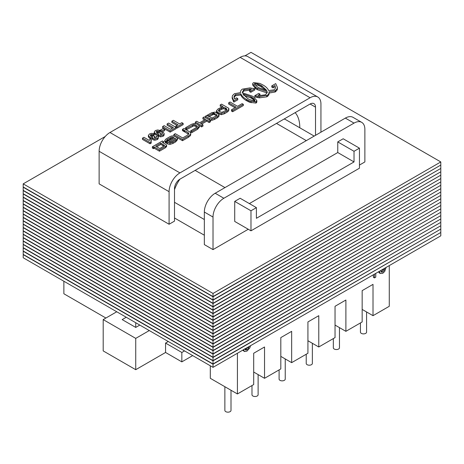 <?xml version="1.0" encoding="UTF-8"?>
<svg xmlns="http://www.w3.org/2000/svg" width="464" height="464" viewBox="0 0 464 464"><rect width="100%" height="100%" fill="white"/><g stroke="black" fill="none" stroke-linecap="round" stroke-linejoin="round"><path stroke-width="0.7" d="M116.754 311.767L103.194 319.592L135.737 338.384L149.292 330.554M139.803 325.073L135.737 327.422L122.177 319.592L126.243 317.248M103.194 319.592L103.194 350.906L135.737 369.692L135.737 338.384M135.737 369.692L165.561 352.472L165.561 343.076L181.836 352.472L184.544 350.906M168.275 341.51L165.561 343.076M135.737 327.422L135.737 322.724M105.908 318.031L63.875 293.764L63.875 281.236M192.682 355.604L181.836 361.868L181.836 352.472M181.836 361.868L165.561 352.472M210.308 365.777L210.308 378.305L237.423 393.959L253.692 384.569L253.692 353.255L264.538 346.991L264.538 378.305L280.813 368.909L280.813 337.601L291.659 331.337L291.659 362.651L307.928 353.255L307.928 321.941L318.774 315.682L318.774 346.991L307.928 340.733M318.774 346.991L335.043 337.601L335.043 306.286L345.889 300.022L345.889 331.337L335.043 325.073M345.889 331.337L362.164 321.941L362.164 290.632L373.01 284.368L373.01 315.682L362.164 309.418M264.538 378.305L253.692 372.041M291.659 362.651L280.813 356.387M389.279 265.582L389.279 306.286L373.01 315.682M237.423 393.959L237.423 353.255M359.449 148.161L343.18 138.771L337.757 141.897L354.026 151.293L359.449 148.161L359.449 168.2L250.983 230.823L250.983 210.784L256.406 207.652L256.406 218.3L354.026 161.936L337.757 152.546L337.757 141.897M354.026 161.936L354.026 151.293M250.983 230.823L234.714 221.432L234.714 201.393L250.983 210.784M234.714 201.393L240.137 198.261L256.406 207.652M249.354 203.586L337.757 152.546M213.017 249.609L204.34 244.603L204.34 212.036A15.341 8.857 -60 0 1 215.186 193.25L345.349 118.1A15.341 8.857 -60 0 1 353.017 117.34L361.694 122.351A15.341 8.857 120 0 0 354.026 123.111L223.863 198.261A15.341 8.857 120 0 0 213.017 217.048L213.017 249.609L248.269 229.257M359.449 165.068L364.872 161.942L364.872 129.375A15.341 8.857 120 0 0 361.694 122.351M320.943 132.194L320.943 104.011A15.341 8.857 120 0 0 317.765 96.988A15.341 8.857 120 0 0 310.097 97.747L179.933 172.898A15.341 8.857 120 0 0 169.087 191.684L99.128 151.293L99.128 183.86L169.087 224.251L174.51 221.119L174.51 188.552A7.668 4.425 -60 0 1 179.933 179.162L310.097 104.011A7.668 4.425 -60 0 1 313.931 103.634A7.668 4.425 -60 0 1 315.52 107.143L315.52 135.326M99.128 151.293A15.341 8.857 -60 0 1 109.974 132.507L240.137 57.356A15.341 8.857 -60 0 1 247.805 56.596L317.765 96.988M169.087 191.684L169.087 224.251M440.8 232.702L440.8 235.834L213.017 367.343L23.2 257.752L23.2 254.62L213.017 364.211L440.591 232.586M213.017 367.343L213.017 364.211M440.8 229.332L440.8 232.464L213.017 363.973L23.2 254.382L23.2 251.25L213.017 360.841L440.591 229.216M213.017 363.973L213.017 360.841M440.8 225.962L440.8 229.094L213.017 360.603L23.2 251.012L23.2 247.88L213.017 357.471L440.591 225.846M213.017 360.603L213.017 357.471M440.8 222.592L440.8 225.724L213.017 357.234L23.2 247.643L23.2 244.511L213.017 354.102L440.591 222.476M213.017 357.234L213.017 354.102M440.8 219.223L440.8 222.355L213.017 353.864L23.2 244.273L23.2 241.141L213.017 350.732L440.591 219.107M213.017 353.864L213.017 350.732M440.8 215.853L440.8 218.985L213.017 350.494L23.2 240.903L23.2 237.771L213.017 347.362L440.591 215.737M213.017 350.494L213.017 347.362M440.8 212.483L440.8 215.615L213.017 347.124L23.2 237.533L23.2 234.401L213.017 343.992L440.591 212.367M213.017 347.124L213.017 343.992M440.8 209.113L440.8 212.245L213.017 343.754L23.2 234.163L23.2 231.031L213.017 340.622L440.591 208.997M213.017 343.754L213.017 340.622M440.8 205.743L440.8 208.875L213.017 340.385L23.2 230.794L23.2 227.662L213.017 337.253L440.591 205.627M213.017 340.385L213.017 337.253M440.8 202.374L440.8 205.506L213.017 337.015L23.2 227.424L23.2 224.292L213.017 333.883L440.591 202.258M213.017 337.015L213.017 333.883M440.8 199.004L440.8 202.136L213.017 333.645L23.2 224.054L23.2 220.922L213.017 330.513L440.591 198.888M213.017 333.645L213.017 330.513M440.8 195.634L440.8 198.766L213.017 330.275L23.2 220.684L23.2 217.552L213.017 327.143L440.591 195.518M213.017 330.275L213.017 327.143M440.8 192.27L440.8 195.396L213.017 326.905L23.2 217.314L23.2 214.182L213.017 323.773L440.591 192.148M213.017 326.905L213.017 323.773M440.8 188.9L440.8 192.026L213.017 323.536L23.2 213.945L23.2 210.813L213.017 320.404L440.591 188.778M213.017 323.536L213.017 320.404M440.8 185.53L440.8 188.657L213.017 320.166L23.2 210.575L23.2 207.443L213.017 317.034L440.591 185.409M213.017 320.166L213.017 317.034M440.8 182.161L440.8 185.287L213.017 316.796L23.2 207.205L23.2 204.079L213.017 313.664L440.591 182.039M213.017 316.796L213.017 313.664M440.8 178.791L440.8 181.917L213.017 313.426L23.2 203.835L23.2 200.709L213.017 310.294L440.591 178.669M213.017 313.426L213.017 310.294M440.8 175.421L440.8 178.547L213.017 310.056L23.2 200.465L23.2 197.339L213.017 306.924L440.591 175.299M213.017 310.056L213.017 306.924M440.8 172.051L440.8 175.177L213.017 306.687L23.2 197.096L23.2 193.969L213.017 303.555L440.591 171.929M213.017 306.687L213.017 303.555M440.8 168.681L440.8 171.808L213.017 303.317L23.2 193.726L23.2 190.6L213.017 300.185L440.591 168.56M213.017 303.317L213.017 300.185M440.8 165.312L440.8 168.438L213.017 299.947L23.2 190.356L23.2 187.23L213.017 296.815L440.591 165.19M213.017 299.947L213.017 296.815M204.34 235.207L174.51 217.987M440.8 161.942L440.8 165.068L213.017 296.577L23.2 186.986L23.2 183.86L213.017 293.445L440.8 161.942L250.983 52.351L244.864 55.883M105.247 136.491L23.2 183.86M213.017 296.577L213.017 293.445M295.156 112.636A38.35 22.139 -60 0 1 299.79 127.467L299.79 127.78M174.51 189.619A26.842 15.498 -60 0 1 179.904 179.179M284.096 119.022A26.842 15.498 -60 0 1 286.097 119.874L314.186 136.091M176.152 127.42L176.152 128.667L170.16 132.13L170.16 130.877L176.152 127.42L168.623 123.07L167.098 123.946L173.368 127.565L170.421 129.27L164.152 125.651L162.632 126.527L170.16 130.877M170.16 132.13L162.632 127.78L162.632 126.527M172.283 128.192L167.098 125.199L167.098 123.946M151.212 141.851L151.212 143.103L150.04 143.782L142.477 139.415L142.477 138.162L150.04 142.529L151.212 141.851L150.916 140.633L151.444 139.519L150.133 138.759L149.362 140.47L143.921 137.327L142.477 138.162M150.916 141.885L151.444 139.519M150.04 143.782L150.04 142.529M154.077 133.771L154.077 135.024L152.847 135.929L152.847 134.676L154.077 133.771L151.757 133.336L149.472 133.974L148.37 135.418L149.338 136.816L150.887 137.263L152.546 137.025L152.383 137.657L153.045 138.562L154.825 138.98L157.209 138.388L158.102 137.605L158.236 136.781L157.563 135.911L156.008 136.549L156.438 137.164L155.237 137.895L154.408 137.675L153.996 137.083L154.64 136.422L153.619 135.65L152.035 136.323L150.875 135.993L150.266 135.291L150.684 134.659L152.847 134.676M152.847 135.929L151.676 135.668L151.676 134.415M151.676 135.668L150.684 135.911M150.684 135.865L150.684 134.659M154.529 137.738L154.64 136.422M156.008 137.709L156.008 136.549M158.236 138.034L158.236 136.781M158.102 138.858L157.209 139.641L157.209 138.388M157.209 139.641L154.825 140.232L154.825 138.98M154.825 140.232L153.045 139.815L153.045 138.562M153.045 139.815L152.383 138.91L152.383 137.657M152.546 138.278L150.887 138.516L150.887 137.263M150.887 138.516L149.338 138.063L149.338 136.816M149.338 138.063L148.37 136.671L148.37 135.418M170.735 142.048L175.282 139.565M175.177 138.231L175.636 138.98L174.887 139.844L171.784 141.636L170.201 142.112L168.908 141.851L175.177 138.231L175.177 139.484M167.185 141.619L166.576 140.14L167.359 139.386L172.121 137.002L174.122 137.617L166.448 142.042L166.448 143.295L167.579 143.944L169.957 144.403L172.939 143.446L175.798 141.798L177.352 139.658M166.448 142.042L169.957 143.15L172.939 142.193L175.798 140.546L177.37 138.603L176.54 137.408L174.992 136.515C173.229 135.616 171.396 135.755 169.488 136.932L166.158 138.852L164.778 140.43L165.793 141.665L167.185 140.865M167.086 140.807L170.59 138.771L172.915 138.313M166.895 140.696L166.576 140.337M164.778 140.499L164.778 141.717L165.503 142.75L166.448 142.541M165.793 142.918L165.793 141.665M216.137 116.035L212.031 118.03L206.863 115.408L205.477 116.209L209.467 118.517L211.764 119.091L214.472 118.221L217.454 116.499L218.927 115.084L218.88 114.376L215.163 112.102L211.746 112.682L207.269 115.211L208.353 115.838L213.637 113.019L217.14 115.072L216.137 116.035M216.653 115.693L216.653 114.567M209.038 116.696L213.637 114.272L216.56 115.762M214.617 114.672L214.617 113.419M214.043 114.382L214.043 113.129M212.21 114.863L212.21 113.61M208.353 116.307L208.353 115.838M207.269 115.64L207.269 115.211M205.477 116.209L205.477 117.462L209.467 119.77L211.764 120.344L214.472 119.474L217.454 117.752L218.927 116.336L218.88 115.629M218.927 116.336L218.88 114.376M254.695 84.744L257.584 85.138L260.698 86.432L265.878 90.352M261.899 85.84L266.806 90.521L258.686 87.684L256.714 86.42L254.516 83.804L254.695 83.491L257.584 83.885L259.683 84.686L261.899 85.84L261.899 87.093M259.695 85.944L259.695 84.692L259.683 85.939M254.695 84.39L254.695 83.491M254.637 84.28L254.637 83.52M267.189 91.657L267.247 92.249L265.588 94.766L259.881 95.526L258.083 95.277L260.037 94.151L258.744 93.403L254.8 95.683L259.591 96.564L267.212 95.311C268.65 94.296 269.259 93.131 269.045 91.814L275.082 90.758L277.06 88.897L277.397 87.429L275.715 83.607L271.782 85.875L273.076 86.617L275.024 85.492L275.5 88.079L274.149 89.819L268.702 90.567C267.705 88.467 265.866 86.646 263.187 85.098L260.797 83.856A17.829 10.295 0 0 0 259.608 83.363L253.605 82.627L252.851 83.247L252.694 83.81L255.797 87.435A24.227 13.99 0 0 0 257.166 88.293L267.189 91.657L267.189 92.812M267.189 92.91L266.87 92.87L266.87 91.617M266.87 92.87L257.398 89.68L257.398 88.427L257.166 89.546A24.227 13.99 180 0 1 255.803 88.688L255.542 87.255M255.542 88.508L255.293 87.081M255.264 87.064L255.275 88.322L255.275 87.07M255.264 88.311L252.694 85.051L252.694 83.827M275.512 88.038L275.024 85.492M275.024 86.745L273.076 87.87L273.076 86.617M273.076 87.87L271.782 87.128L271.782 85.875M277.397 87.429L277.304 89.477L277.112 90.033L277.112 88.786M277.112 90.039L275.558 91.739M275.558 90.492L275.558 91.744L275.094 92.017L275.094 90.764L275.082 92.011L269.045 93.067C269.259 94.383 268.65 95.549 267.212 96.564M269.068 93.502L269.045 91.814M266.759 95.584L266.759 96.837L267.223 96.57L267.223 95.317M266.759 96.837L266.754 95.578M266.754 96.831L259.591 97.817L258.048 97.62L258.042 96.367M258.042 97.62L254.8 96.935L254.8 95.683M259.834 95.52L260.037 94.151M205.674 119.294L199.503 122.856L196.736 121.261L195.344 122.061L201.585 125.663L202.977 124.862L200.564 123.47L206.735 119.909L209.142 121.295L210.534 120.495L204.293 116.893L202.907 117.694L205.674 119.294M202.907 117.694L202.907 118.946L204.589 119.921M201.649 124.097L206.735 121.162L209.142 122.548L210.534 121.748L210.534 120.495M209.142 122.548L209.142 121.295M206.735 121.162L206.735 119.909M198.917 125.373L201.585 126.916L202.977 126.109L202.977 124.862M201.585 126.916L201.585 125.663M195.344 122.061L195.344 123.314L195.837 123.598M164.616 145.632L159.778 148.538L155.666 146.166L160.846 143.173L164.627 145.574M156.751 146.786L160.846 144.426L163.821 146.189M160.846 144.426L160.846 143.173M163.398 143.109L163.664 141.7L162.394 140.969L152.349 146.769L152.349 148.022L153.48 148.677L154.28 148.219L159.454 151.206L165.59 147.662L166.576 146.409M159.454 151.206L159.454 149.953L165.59 146.409L166.576 145.412L166.187 144.698L162.417 142.419L163.664 141.7M154.28 148.219L154.28 146.966L159.454 149.953M153.48 148.677L153.48 147.424L154.28 146.966M152.349 146.769L153.48 147.424M188.819 133.736L187.433 135.21L182.683 137.953L175.264 133.673L173.878 134.473L173.878 135.726L182.503 140.708L188.401 137.298L190.536 135.505L190.872 133.284L190.054 132.089L183.999 128.458L182.456 129.363L188.198 132.617L188.836 133.551M182.503 140.708L182.503 139.455L188.401 136.045L190.536 134.253L190.872 133.284M173.878 134.473L182.503 139.455M182.456 129.363L182.456 130.616L188.622 134.212M182.63 130.715L182.63 129.462M218.921 111.296L218.324 110.391L219.542 109.289L223.625 107.416L225.765 108.089L226.925 109.359L225.869 110.415L221.775 112.363L218.921 111.296M218.689 111.145L221.746 109.272L223.625 108.669L226.589 109.898M226.351 109.742L226.351 108.489M225.765 109.342L225.765 108.089M225.069 109.005L225.069 107.752M221.543 106.964L220.191 106.186L220.191 104.934L223.01 106.563L218.132 108.878L216.462 110.757L217.529 112.097L218.822 112.839L221.247 113.448L224.396 112.491L228.659 109.684L228.764 108.28L221.583 104.133L220.191 104.934M216.473 111.894L217.529 113.349L221.247 114.701L224.396 113.744L227.058 112.207L228.659 110.937L228.938 108.941M228.682 102.817L236.124 107.109L231.461 109.8L231.461 111.053L232.644 111.737L243.327 105.572L243.327 104.319L242.144 103.634L237.51 106.308L230.069 102.01L228.682 102.817L228.682 104.069L235.039 107.735M232.644 111.737L232.644 110.484L243.327 104.319M231.461 109.8L232.644 110.484M196.591 127.391L190.768 130.755L191.847 131.358L197.652 128.006L199.23 126.278L198.244 124.851L196.765 123.992L194.283 123.418L191.446 124.329L185.6 127.71L186.627 128.342L193.975 124.503L196.852 125.651L197.467 126.486L196.591 127.391M185.6 127.71L185.6 128.963L186.627 129.595L193.975 125.756L197.084 127.055M186.627 129.595L186.627 128.342M190.768 130.755L190.768 132.008L191.847 132.611L197.652 129.259L199.23 127.281M191.847 132.611L191.847 131.358M252.903 99.255L252.903 98.003L253.692 98.629A13.792 7.963 180 0 1 254.301 99.221L254.985 100.891L254.434 100.99L249.62 99.592L247.724 98.583L242.811 93.896L250.914 96.727L250.914 97.979L252.062 98.675A20.77 11.989 180 0 1 252.897 99.25L253.692 99.882A13.792 7.963 180 0 1 254.301 100.473L254.713 100.972M250.914 96.732L252.062 97.423A20.77 11.989 180 0 1 252.897 97.997L252.897 99.25M243.739 95.317L250.914 97.979M250.815 92.295L249.522 91.553L249.522 90.3L250.815 91.043L250.815 92.295L254.759 90.022L254.759 88.769L249.968 87.887L242.341 89.14C240.909 90.149 240.3 91.321 240.514 92.638L234.477 93.693L232.499 95.555L232.162 97.022L233.844 100.845L237.777 98.577L236.483 97.834L234.535 98.96L234.053 96.373L235.41 94.633L240.851 93.885C241.854 95.984 243.693 97.805 246.372 99.354L248.762 100.595A17.829 10.295 0 0 0 249.951 101.088L255.954 101.819L256.859 100.642L256.859 101.906L256.261 102.892L256.261 101.639M250.815 91.043L254.759 88.769M250.943 89.482L250.943 89.082L251.476 89.175L249.522 90.3M249.725 90.184L243.971 90.938L243.971 89.685L250.943 89.082M243.971 90.938L243.971 89.685M243.745 91.066L242.388 92.794M256.859 101.877L256.859 100.653L253.756 97.017A24.227 13.99 0 0 0 252.393 96.158L242.365 92.794L242.312 92.203L243.745 89.813M256.261 102.892L256.256 101.645M256.256 102.898L255.954 103.072L255.954 101.819M255.954 103.072L255.937 101.813M255.937 103.066L249.951 102.341A17.829 10.295 180 0 1 248.762 101.848L248.762 100.595M248.762 101.848L248.727 100.584M248.727 101.836L248.716 100.578M248.716 101.831L246.372 100.607L246.372 99.354M246.372 100.607C243.693 99.058 241.854 97.237 240.851 95.137L240.851 93.885M240.851 95.137L240.781 93.711M240.781 94.958L235.637 95.752L235.637 94.499M235.637 95.752L235.41 94.633M235.41 95.886L234.25 97.104L234.25 95.851M234.25 97.104L234.204 95.938M234.204 97.191L234.047 97.666M233.844 100.845L233.844 102.097L237.777 99.83L237.777 98.577M233.844 102.097L232.162 98.275L232.162 97.022M240.491 92.638L240.491 92.203L240.514 92.638M159.935 130.39L159.935 131.643L158.705 132.547L158.705 131.295L159.935 130.39L157.615 129.955L155.33 130.593L154.228 132.037L155.191 133.435L156.745 133.881L158.404 133.644L158.236 134.276L158.903 135.181L160.683 135.598L163.067 135.007L163.954 134.224L164.094 133.4L163.421 132.53L161.866 133.168L162.296 133.783L161.095 134.514L160.26 134.293L159.854 133.702L160.492 133.04L159.477 132.269L157.888 132.942L156.733 132.611L156.124 131.909L156.536 131.277L158.705 131.295M158.705 132.547L157.528 132.286L157.528 131.034M157.528 132.286L156.536 132.53M156.536 132.484L156.536 131.277M160.387 134.357L160.492 133.04M161.866 134.328L161.866 133.168M164.094 134.653L164.094 133.4M163.954 135.476L163.067 136.259L163.067 135.007M163.067 136.259L160.683 136.851L160.683 135.598M160.683 136.851L158.903 136.433L158.903 135.181M158.903 136.433L158.236 135.529L158.236 134.276M158.404 134.896L156.745 135.134L156.745 133.881M156.745 135.134L155.191 134.688L155.191 133.435M155.191 134.688L154.228 133.29L154.228 132.037M164.703 129.317L163.258 128.487L160.422 130.123L161.866 130.958L164.703 129.317L164.703 130.57L161.866 132.211L161.866 130.958M161.866 132.211L160.422 131.376L160.422 130.123M179.632 123.934L173.379 120.321L171.86 121.203L178.112 124.816L175.885 126.098L177.161 126.834L183.141 123.383L181.871 122.647L179.632 123.934M177.161 126.834L177.161 128.087L183.141 124.63L183.141 123.383M177.161 128.087L176.152 127.507M175.885 127.264L175.885 126.098M177.028 125.442L171.86 122.455L171.86 121.203M312.353 343.285L312.353 363.434A3.068 1.769 180 0 1 310.457 365.069A3.068 1.769 180 0 1 307.116 364.687A3.068 1.769 180 0 1 306.217 363.434L306.217 354.241M231.002 390.253L231.002 410.396A3.068 1.769 180 0 1 229.106 412.038A3.068 1.769 180 0 1 225.765 411.649A3.068 1.769 180 0 1 224.866 410.396L224.866 386.709M339.468 327.63L339.468 347.774A3.068 1.769 180 0 1 337.572 349.409A3.068 1.769 180 0 1 334.231 349.027A3.068 1.769 180 0 1 333.332 347.774L333.332 338.587M285.232 358.939L285.232 379.088A3.068 1.769 180 0 1 283.342 380.724A3.068 1.769 180 0 1 279.995 380.341A3.068 1.769 180 0 1 279.096 379.088L279.096 369.901M258.117 374.593L258.117 394.742A3.068 1.769 180 0 1 256.221 396.378A3.068 1.769 180 0 1 252.88 395.995A3.068 1.769 180 0 1 251.981 394.742L251.981 385.555M366.583 311.97L366.583 332.12A3.068 1.769 180 0 1 364.692 333.755A3.068 1.769 180 0 1 361.346 333.372A3.068 1.769 180 0 1 360.447 332.12L360.447 322.932M373.363 274.769L373.363 277.286L374.448 277.913L375.776 277.141L375.776 273.377M374.448 274.143L374.448 277.913M381.054 271.66L381.64 271.452L382.725 272.078L381.182 271.95L380.683 270.541M381.518 272.2L381.182 271.95M381.64 271.452L383.183 269.538L384.267 270.164L382.725 272.078M383.183 269.538L383.339 269.01M384.766 268.186L384.267 270.164M378.566 271.765L379.175 272.844L380.26 273.47L382.725 273.342L384.697 271.469L386.1 267.415M379.332 271.324L380.26 273.47M245.085 349.502L245.862 349.218L246.947 349.844L245.578 350.042L244.859 348.684M245.862 349.218L247.486 347.443L248.571 348.07L246.947 349.844M249.145 346.486L248.571 348.07M242.695 350.21L244.528 351.55L246.947 351.109L249.794 347.942L250.548 345.68M243.461 349.624L244.528 351.55M223.863 198.261L215.186 193.25M354.026 123.111L345.349 118.1M213.017 217.048L204.34 212.036M315.52 107.143L310.097 104.011M310.097 97.747L240.137 57.356M179.933 172.898L109.974 132.507M174.51 202.304L204.34 219.524M195.147 170.381L224.976 187.601M276.498 123.412L306.327 140.633M177.352 140.058L177.352 138.806M175.798 141.798L175.798 140.546M172.939 143.446L172.939 142.193M169.957 144.403L169.957 143.15M167.579 143.944L167.579 142.692M173.722 137.843L173.722 137.385M172.121 138.255L172.121 137.002M170.59 138.771L170.59 137.518M167.359 140.638L167.359 139.386M165.503 142.75L165.503 141.497M213.637 114.272L213.637 113.019M213.144 114.376L213.144 113.123M217.454 117.752L217.454 116.499M214.472 119.474L214.472 118.221M211.764 120.344L211.764 119.091M209.467 119.77L209.467 118.517M261.661 86.959L261.661 85.707M260.698 86.432L260.698 85.179M258.605 85.492L258.605 84.239M257.584 85.138L257.584 83.885M254.568 84.112L254.568 83.595M257.166 89.546L257.166 88.293M255.797 88.688L255.797 87.435M277.304 89.477L277.304 88.224M277.06 90.144L277.06 88.897M259.591 97.817L259.591 96.564M257.862 97.591L257.862 96.338M256.082 97.231L256.082 95.978M164.186 145.974L164.186 145.145M162.992 145.713L162.992 144.461M166.576 146.665L166.576 145.412M165.59 147.662L165.59 146.409M190.536 135.505L190.536 134.253M188.401 137.298L188.401 136.045M188.198 133.87L188.198 132.617M184.771 131.892L184.771 130.639M184.162 131.556L184.162 130.303M183.634 131.277L183.634 130.024M223.625 108.669L223.625 107.416M221.746 109.272L221.746 108.019M219.542 110.542L219.542 109.289M228.659 110.937L228.659 109.684M227.058 112.207L227.058 110.954M224.396 113.744L224.396 112.491M221.247 114.701L221.247 113.448M218.822 114.092L218.822 112.839M217.529 113.349L217.529 112.097M196.852 126.904L196.852 125.651M195.379 126.051L195.379 124.799M193.975 125.756L193.975 124.503M192.496 126.202L192.496 124.949M199.23 127.53L199.23 126.278M197.652 129.259L197.652 128.006M254.301 100.473L254.301 99.221M253.692 99.882L253.692 98.629M252.062 98.675L252.062 97.423M251.152 98.119L251.152 96.866M249.678 90.178L249.678 88.926M256.708 102.457L256.708 101.204M251.105 102.747L251.105 101.494M249.951 102.341L249.951 101.088M247.643 101.309L247.643 100.056M246.604 100.746L246.604 99.493M234.053 97.626L234.053 96.373M233.322 101.367L233.322 100.114M158.276 138.336L158.276 137.083M164.778 141.717L164.778 140.464M177.37 139.855L177.37 138.603M218.991 115.988L218.991 114.736M252.694 85.063L252.694 83.81M166.593 146.537L166.593 145.284M216.462 112.01L216.462 110.757M199.236 127.403L199.236 126.15M164.134 134.954L164.134 133.702"/></g></svg>
